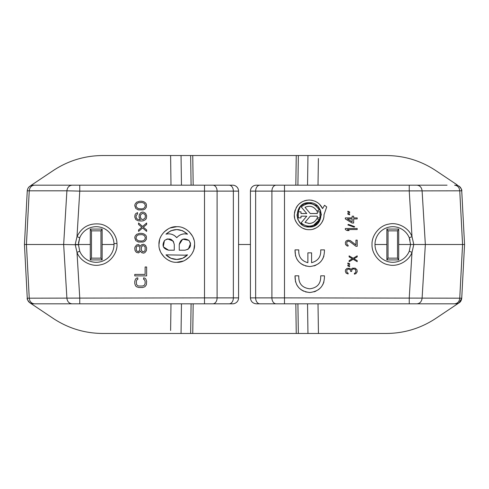 <?xml version="1.0" encoding="UTF-8"?>
<svg xmlns="http://www.w3.org/2000/svg" width="489" height="489" viewBox="0 0 489 489"><rect width="100%" height="100%" fill="white"/><g stroke="black" fill="none" stroke-linecap="round" stroke-linejoin="round"><path stroke-width="0.73" d="M116.95 243.455C117.947 252.746 110.025 263.192 100.728 264.763C91.712 267.3 80.086 261.224 76.999 252.348L75.196 244.5L76.999 236.652C81.639 227.214 89.206 223.008 99.701 224.035C108.613 225.062 116.944 234.39 116.95 243.455L113.992 243.608A17.793 17.793 0 0 1 79.744 251.23L78.423 244.5L79.744 237.77A17.793 17.793 0 0 1 113.992 243.608A17.793 17.793 0 0 0 79.744 237.77L78.491 242.954M176.767 226.707C185.722 226.028 195.239 235.539 194.561 244.5C195.239 253.461 185.728 262.972 176.767 262.293C167.806 262.972 158.295 253.461 158.974 244.5C158.295 235.539 167.8 226.028 176.767 226.707L170.215 227.953M168.289 228.852L164.182 231.92M161.119 236.022L160.221 237.947M159.597 239.824L158.974 244.5M159.597 249.176L160.221 251.053M161.119 252.978L164.182 257.08M168.289 260.148L170.215 261.047M324.451 249.879C324.525 259.83 319.623 265.393 309.739 266.56C299.855 265.393 294.946 259.83 295.026 249.879L298.773 249.879C298.339 256.621 301.371 260.894 307.881 262.697L307.881 252.844L311.591 252.844L311.591 262.697C318.101 260.894 321.139 256.621 320.705 249.879L324.451 249.879M314.072 265.912L315.906 265.215M318.51 263.687L320.802 261.603M322.722 258.895L323.926 256.047M324.451 275.827C324.525 285.778 319.623 291.34 309.739 292.508C299.855 291.34 294.946 285.784 295.026 275.827L298.773 275.827C298.443 283.516 302.098 287.838 309.739 288.803C317.373 287.844 321.029 283.516 320.705 275.827L324.451 275.827M314.072 291.866L315.906 291.163M318.51 289.641L320.802 287.55M322.722 284.849L323.926 281.994M309.152 229.671C301.365 230.056 293.803 222.269 294.323 214.848C295.423 205.649 300.368 200.71 309.152 200.013C315.478 200.404 319.959 203.265 322.593 208.589L324.537 205.288L326.695 206.933L323.981 214.842C324.458 222.44 316.64 230.203 309.152 229.671M306.903 200.184L304.47 200.771M302.031 201.835L299.121 203.925M297.789 205.313L296.212 207.599M295.111 210.062L294.457 212.849M294.323 215.178L294.665 218.015M295.448 220.508L296.67 222.85M298.437 225.099L300.472 226.865M302.868 228.277L305.57 229.231M313.29 229.084L315.747 228.125M318.186 226.609L320.252 224.677M321.823 222.544L323.064 219.971M182.623 258.253L176.767 259.445L171.022 258.296M170.905 258.253L165.991 254.855C168.956 257.85 172.55 259.378 176.767 259.445C180.979 259.378 184.573 257.85 187.544 254.855L182.733 258.204M304.647 203.552L309.152 202.684L317.661 206.156M317.746 206.248L320.374 210.166M320.442 210.337L321.31 214.702M321.31 214.842L317.838 223.351M317.746 223.442L313.828 226.065M313.657 226.138L309.152 227L300.643 223.528M309.152 202.684C324.837 201.933 324.837 227.752 309.152 227C293.467 227.752 293.467 201.933 309.152 202.684M319.299 219.744C317.141 223.803 313.761 225.93 309.152 226.114C306.041 226.059 303.388 224.958 301.175 222.807L306.737 216.181L300.992 216.181L300.992 217.856L298.327 217.856L298.327 211.829L300.992 211.829L300.992 213.51L306.737 213.51L301.175 206.884C308.266 201.731 314.305 202.752 319.299 209.946L316.896 211.107C314.017 206.462 310.057 205.197 305.014 207.305L310.222 213.51L317.306 213.51L317.306 211.829L319.977 211.829L319.977 217.856L317.306 217.856L317.306 216.181L310.222 216.181L305.014 222.385L309.152 223.442C312.66 223.308 315.24 221.688 316.896 218.583L319.299 219.744L313.638 225.184M308.632 223.43L309.152 223.442M191.089 185.184L190.655 155.533L102.721 155.533C84.744 155.655 68.252 160.667 53.24 170.563L30.801 185.582M190.655 155.533L192.752 155.533L193.179 185.184M295.821 185.184L296.248 155.533L192.752 155.533M296.248 155.533L298.345 155.533L297.911 185.184M457.239 184.94L435.76 170.563C420.748 160.667 404.256 155.655 386.279 155.533L298.345 155.533M318.388 158.497L318.015 185.184M170.985 185.184L170.612 155.533M318.388 333.467L102.721 333.467C84.744 333.345 68.252 328.333 53.24 318.437L29.792 302.74M459.208 302.74L435.76 318.437C420.748 328.333 404.256 333.345 386.279 333.467L318.443 333.467L318.015 303.816M170.985 303.816L170.612 330.503M25.012 233.76L27.262 190.808C27.757 187.373 29.731 185.502 33.185 185.184L34.377 185.184L33.185 185.184C29.731 185.502 27.757 187.373 27.262 190.808C27.512 188.815 28.393 187.281 29.89 186.187L29.786 186.26M238.571 244.5L250.429 244.5M447.05 185.184L256.364 185.184A5.929 5.929 0 0 0 250.429 191.12L250.429 297.88C250.784 301.481 252.764 303.455 256.364 303.816L259.836 303.816A5.929 4.193 -90 0 1 255.643 297.88L271.908 297.88A5.929 4.193 90 0 0 276.102 303.816L284.494 303.816L284.494 297.88L461.738 298.192C461.243 301.627 459.269 303.498 455.815 303.816L416.97 303.816C419.923 303.504 421.634 301.627 422.099 298.192L425.344 244.5L462.563 244.5L459.752 298.192C459.324 301.627 457.618 303.498 454.623 303.816M447.05 303.816L455.815 303.816C459.269 303.498 461.243 301.627 461.738 298.192C461.384 300.521 460.51 302.055 459.11 302.813L458.199 303.418M31.761 304.06L29.89 302.813C28.393 301.725 27.518 300.185 27.262 298.192L24.45 244.5L27.262 190.808L29.248 190.808C29.688 187.391 31.4 185.52 34.377 185.184L72.03 185.184C69.077 185.496 67.366 187.373 66.901 190.808L79.756 191.12L79.756 185.184L72.03 185.184M284.494 185.184L284.494 191.12L461.738 190.808C462.209 190.203 461.335 188.662 459.11 186.187C460.607 187.275 461.482 188.815 461.738 190.808L464.55 244.5L461.738 298.192L459.11 302.813M229.164 303.816L212.898 303.816A5.929 4.193 -90 0 0 217.092 297.88L233.357 297.88A5.929 4.193 90 0 1 229.164 303.816L232.636 303.816A5.929 5.929 0 0 0 238.571 297.88L238.571 191.12A5.929 5.929 0 0 0 232.636 185.184L79.756 185.184M455.815 185.184C459.25 185.52 461.225 187.391 461.738 190.808L464.55 244.5L462.563 244.5L459.752 190.808C459.324 187.373 457.618 185.502 454.623 185.184M33.185 303.816C29.731 303.498 27.757 301.627 27.262 298.192L24.45 244.5L63.656 244.5L66.901 298.192C67.366 301.627 69.077 303.504 72.03 303.816L33.185 303.816C29.731 303.498 27.757 301.627 27.262 298.192L204.506 297.88L204.506 303.816L212.898 303.816M204.506 303.816L79.756 303.816L79.756 297.88L76.999 252.348L79.744 251.23M72.03 303.816L79.756 303.816M416.964 185.184C419.923 185.496 421.634 187.373 422.099 190.808L425.344 244.5L413.804 244.5L412.001 252.348L409.244 297.88L409.244 303.816L416.97 303.816M409.244 303.816L284.494 303.816L409.244 303.816M276.102 303.816L259.836 303.816M143.1 209.903L138.308 209.903L135.783 208.418L134.775 205.698L135.025 204.219L136.541 202.238L139.567 201.254L141.841 201.254L143.858 201.743L145.624 202.984L146.382 204.219L146.382 207.183L144.866 209.158L143.1 209.903M139.316 214.598L140.832 212.617L142.091 212.128L143.35 212.128L145.624 213.363L146.633 215.832L146.382 218.302L145.624 219.537L143.35 220.777L141.584 221.022L138.051 220.777L135.783 219.537L134.775 217.067L135.025 214.842L135.783 213.607L137.55 212.617L137.55 213.858L136.034 215.832L136.284 218.057L137.55 219.292L140.325 219.787L139.059 217.067L139.316 214.598M142.599 227.941L138.558 231.401L138.558 229.922L141.841 227.202L138.558 224.482L138.558 222.996L142.599 226.462L146.633 222.996L146.633 224.482L143.35 227.202L146.633 229.922L146.633 231.401L142.599 227.941M143.1 242.031L138.308 242.031L135.783 240.545L134.775 237.825L135.025 236.346L136.541 234.365L139.567 233.381L141.841 233.381L143.858 233.87L145.624 235.111L146.382 236.346L146.382 239.31L144.866 241.285L143.1 242.031M141.584 252.654L140.575 251.175L138.558 252.905L136.541 252.41L135.783 251.67L135.025 250.429L134.775 248.204L135.025 246.969L136.541 244.995L138.558 244.5L140.575 246.23L141.584 244.744L143.607 244.256L145.624 245.49L146.633 247.96L146.382 250.68L144.866 252.654L143.607 253.149L141.584 252.654M146.633 266.988L146.633 275.888L134.775 275.888L134.775 274.402L145.117 274.402L145.117 266.988L146.633 266.988M144.365 279.592L143.607 279.347L143.607 277.862L144.866 278.113L145.875 279.097L146.633 281.322L146.382 284.781L144.866 286.762L142.599 287.501L138.809 287.501L136.541 286.762L135.526 285.772L134.775 283.547L134.775 281.322L135.526 279.097L136.541 278.113L137.8 277.862L137.8 279.347L137.042 279.592L136.284 281.322L136.541 284.537L137.8 285.772L138.809 286.016L142.599 286.016L144.365 285.276L145.117 283.547L145.117 281.322L144.365 279.592M347.856 212.092L347.856 211.236L349.623 211.92L349.623 212.776L347.856 212.092M345.332 229.53L345.332 228.504L357.196 228.504L357.196 229.53L347.349 229.53L349.115 230.557L347.098 230.557L345.332 229.53M347.856 214.145L347.856 213.29L349.623 213.974L349.623 214.83L347.856 214.145M352.147 217.905L352.147 216.193L353.663 216.193L353.663 217.905L357.196 217.905L357.196 218.931L353.663 218.931L353.663 223.033L352.147 223.033L345.332 218.931L345.332 217.905L352.147 217.905M354.164 227.141L347.856 224.916L348.357 224.402L354.672 226.627L354.164 227.141M346.848 242.012L346.848 244.408L348.107 245.264L348.107 246.114L347.098 245.943L345.582 244.579L345.332 242.697L346.09 240.985L348.107 240.13L350.381 240.643L355.931 244.922L355.931 240.13L357.196 240.13L357.196 246.285L355.931 246.285L349.623 241.499L348.107 241.156L346.848 242.012M353.156 259.28L349.115 261.676L349.115 260.649L352.398 258.767L349.115 256.89L349.115 255.863L353.156 258.253L357.196 255.863L357.196 256.89L353.914 258.767L357.196 260.649L357.196 261.676L353.156 259.28M347.856 263.895L347.856 263.045L349.623 263.724L349.623 264.58L347.856 263.895M347.856 265.949L347.856 265.093L349.623 265.778L349.623 266.633L347.856 265.949M350.631 270.735L350.124 269.708L348.614 269.029L346.848 269.879L346.848 272.275L348.107 273.131L348.107 273.987L346.09 273.131L345.332 271.248L345.582 269.708L347.098 268.345L349.623 268.345L351.139 269.372L352.398 268.174L355.173 268.174L356.939 269.708L357.196 271.762L355.931 273.644L354.415 274.158L354.415 273.302L355.43 272.789L355.931 271.591L355.43 269.372L353.406 268.858L351.897 269.708L351.64 271.419L350.631 271.419L350.631 270.735M409.244 185.184L409.244 191.12L412.001 236.652L409.256 237.77A17.793 17.793 0 0 0 374.99 244.5A17.793 17.793 0 0 0 409.256 251.23L412.001 252.348C408.981 261.034 397.704 267.122 388.786 264.873C379.678 263.583 371.53 253.687 372.025 244.5C371.536 235.319 379.678 225.417 388.786 224.127C397.698 221.884 408.981 227.96 412.001 236.652L413.804 244.5L410.577 244.5L409.256 251.23A17.793 17.793 0 0 1 374.99 244.5A17.793 17.793 0 0 1 409.256 237.77L410.577 244.5L398.712 244.5L398.706 259.91L386.86 259.91L386.86 229.09L398.706 229.09L398.712 244.5M34.377 303.816C31.4 303.48 29.688 301.609 29.248 298.192L26.437 244.5L29.248 190.808L66.901 190.808L63.656 244.5L78.429 244.781M176.767 262.293L183.314 261.047M185.245 260.148L189.347 257.08M192.409 252.978L193.308 251.053M193.937 249.176L194.561 244.5M193.937 239.824L193.308 237.947M192.409 236.022L189.347 231.92M185.245 228.852L183.314 227.953M295.026 249.879L295.552 256.047M296.75 258.895L298.675 261.603M300.961 263.687L303.571 265.215M305.399 265.912L309.739 266.56M295.026 275.827L295.552 281.994M296.75 284.849L298.675 287.55M300.961 289.641L303.571 291.163M305.399 291.866L309.739 292.508M322.593 208.589L319.604 204.323M317.392 202.513L315.148 201.285M312.379 200.368L310.955 200.123M188.076 249.262L184.952 250.197C190.545 248.718 191.89 245.478 188.974 240.472C183.974 237.562 180.734 238.907 179.255 244.5L182.593 239.317M182.837 239.213L188.87 240.374M188.974 240.472L190.465 243.094M190.545 243.449L188.381 249.042M170.795 230.796L165.991 234.145C170.245 233.265 173.833 234.433 176.767 237.648L174.604 235.686M173.809 235.191L171.877 234.347M169.824 233.895L168.888 233.828M170.905 230.747L176.645 229.555M176.767 229.555L182.507 230.704M182.623 230.747L187.544 234.145L184.64 233.828M183.705 233.895L181.651 234.347M179.726 235.191L178.925 235.686M173.338 241.377L174.273 244.5C172.794 238.907 169.555 237.562 164.555 240.472C161.645 245.478 162.984 248.718 168.583 250.197L163.399 246.859M163.289 246.615L164.451 240.576M164.555 240.472L167.171 238.98M167.531 238.901L173.124 241.071M300.552 223.442L297.929 219.524M297.856 219.347L296.994 214.989M296.994 214.842L300.466 206.334M300.552 206.248L304.47 203.62M179.255 244.5L179.255 250.197L184.952 250.197M165.991 234.145C173.173 228.07 180.355 228.07 187.544 234.145C183.283 233.265 179.695 234.433 176.767 237.648M168.583 250.197L174.273 250.197L174.273 244.5M187.544 254.855L184.952 255.179L165.991 254.855M138.308 208.662L141.584 208.913L143.1 208.662L144.616 207.678L145.374 205.698L144.616 203.724L143.1 202.733L141.584 202.489L138.308 202.733L136.792 203.724L136.034 205.698L136.284 206.933L138.308 208.662M142.342 213.363L140.575 214.842L140.325 217.318L141.584 219.292L143.1 219.537L145.117 218.057L145.374 215.588L144.616 214.103L142.342 213.363M138.308 240.796L141.584 241.04L143.1 240.796L144.616 239.806L145.374 237.825L144.616 235.851L143.1 234.861L141.584 234.616L138.308 234.861L136.792 235.851L136.034 237.825L136.284 239.066L138.308 240.796M136.284 247.22L136.284 250.185L137.042 251.175L138.308 251.67L139.817 250.185L139.817 247.22L138.308 245.735L137.042 246.23L136.284 247.22M145.117 250.185L145.117 247.22L144.616 246.23L142.849 245.49L141.333 247.22L141.333 250.185L142.849 251.914L144.616 251.175L145.117 250.185M75.196 244.5L90.288 244.5L90.294 229.09L102.14 229.09L102.152 244.5L114.01 244.5M347.349 218.931L352.147 221.835L352.147 218.931L347.349 218.931M374.99 244.5L386.848 244.5M102.152 244.5L102.14 259.91L90.294 259.91L90.288 244.5M102.14 259.91L100.966 258.143L100.966 230.857L102.14 229.09M100.966 230.857L91.474 230.857L90.294 229.09M91.474 230.857L91.474 258.143L90.294 259.91M398.706 259.91L397.526 258.143L397.526 230.857L398.706 229.09M397.526 230.857L388.034 230.857L386.86 229.09M388.034 230.857L388.034 258.143L386.86 259.91M91.474 258.143L100.966 258.143M388.034 258.143L397.526 258.143M305.503 225.508L306.23 225.729M313.101 204.286L311.028 203.73M308.889 203.571L305.717 204.109M305.454 204.194L301.175 206.884M181.468 185.184L181.04 155.533M307.532 185.184L307.96 155.533M181.04 333.467L181.468 303.816M190.655 333.467L191.089 303.816M296.248 333.467L295.821 303.816M193.179 303.816L192.752 333.467M307.96 333.467L307.532 303.816M297.911 303.816L298.345 333.467M79.744 237.77L76.999 236.652L79.756 191.12L204.506 191.12L204.506 185.184M212.898 185.184A5.929 4.193 -90 0 1 217.092 191.12L233.357 191.12A5.929 4.193 90 0 0 229.164 185.184M232.636 303.816A5.929 5.929 0 0 0 238.571 297.88L233.357 297.88L233.357 191.12L238.571 191.12A5.929 5.929 0 0 0 232.636 185.184M256.364 185.184A5.929 5.929 0 0 0 250.429 191.12L255.643 191.12A5.929 4.193 -90 0 1 259.836 185.184M256.364 303.816C252.764 303.455 250.784 301.481 250.429 297.88L255.643 297.88L255.643 191.12L271.908 191.12A5.929 4.193 90 0 1 276.102 185.184M204.506 297.88L204.506 191.12L217.092 191.12L217.092 297.88L204.506 297.88M271.908 297.88L271.908 191.12L284.494 191.12L284.494 297.88L271.908 297.88M27.262 298.192C26.791 298.797 27.665 300.338 29.89 302.813M409.256 237.77L410.039 240.172"/></g></svg>
